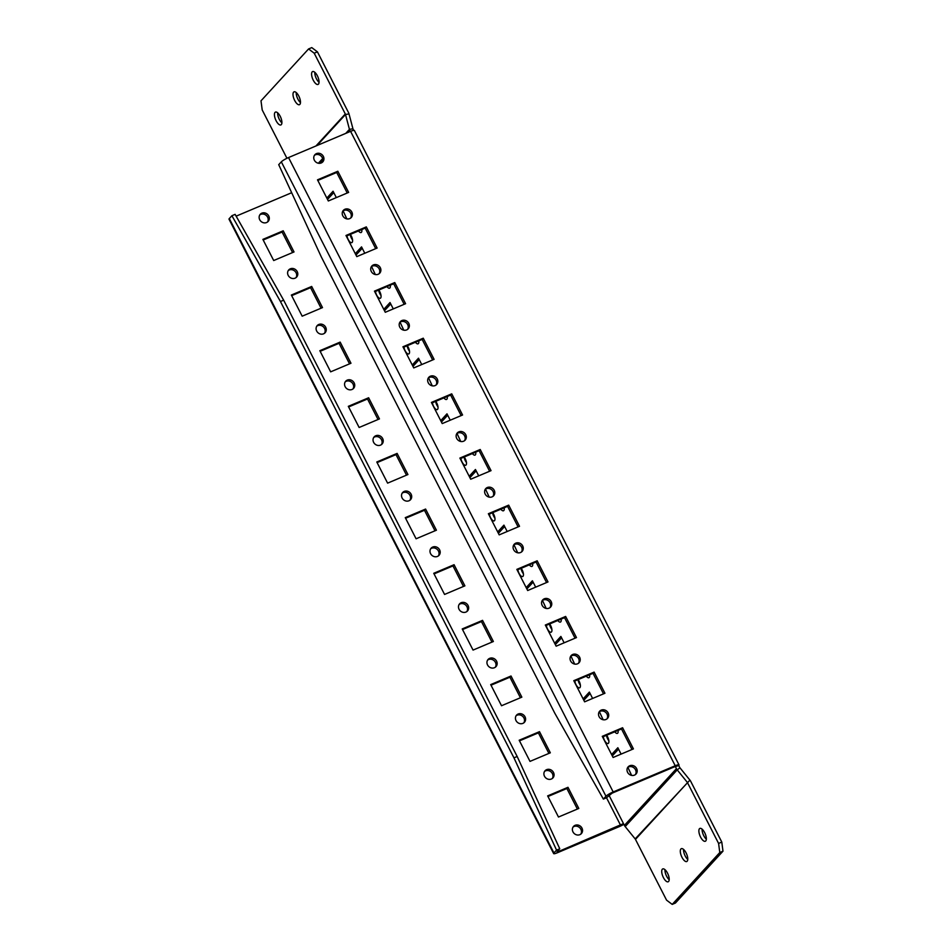 <?xml version="1.0" encoding="UTF-8"?>
<svg xmlns="http://www.w3.org/2000/svg" width="952" height="952" viewBox="0 0 952 952"><rect width="100%" height="100%" fill="white"/><g stroke="black" fill="none" stroke-linecap="round" stroke-linejoin="round"><path stroke-width="1.43" d="M296.227 92.558A6.973 2.796 -112.9 0 0 300.463 102.602M293.609 92.142A6.973 2.796 -112.9 0 0 294.418 99.924A6.973 2.796 -112.9 0 0 299.452 104.684A6.973 2.796 -112.9 0 0 299.88 104.375A6.973 2.796 -112.9 0 0 299.059 96.592A6.973 2.796 -112.9 0 0 294.025 91.832A6.973 2.796 -112.9 0 0 293.609 92.142M277.651 112.812A6.973 2.796 -112.9 0 0 281.887 122.856M275.033 112.395A6.973 2.796 -112.9 0 0 275.842 120.178A6.973 2.796 -112.9 0 0 280.876 124.938A6.973 2.796 -112.9 0 0 281.292 124.641A6.973 2.796 -112.9 0 0 280.483 116.846A6.973 2.796 -112.9 0 0 275.449 112.098A6.973 2.796 -112.9 0 0 275.033 112.395M314.803 72.304A6.973 2.796 -112.9 0 0 319.051 82.348M312.185 71.876A6.973 2.796 -112.9 0 0 313.006 79.671A6.973 2.796 -112.9 0 0 318.027 84.419A6.973 2.796 -112.9 0 0 318.456 84.121A6.973 2.796 -112.9 0 0 317.635 76.338A6.973 2.796 -112.9 0 0 312.613 71.578A6.973 2.796 -112.9 0 0 312.185 71.876M687.76 859.442A6.973 2.796 67.1 0 1 683.524 849.398M687.166 861.215A6.973 2.796 67.1 0 1 686.749 861.524A6.973 2.796 67.1 0 1 681.715 856.764A6.973 2.796 67.1 0 1 680.906 848.982A6.973 2.796 67.1 0 1 681.323 848.672A6.973 2.796 67.1 0 1 686.356 853.432A6.973 2.796 67.1 0 1 687.166 861.215M706.336 839.188A6.973 2.796 67.1 0 1 702.1 829.144M705.741 840.961A6.973 2.796 67.1 0 1 705.325 841.259A6.973 2.796 67.1 0 1 700.291 836.499A6.973 2.796 67.1 0 1 699.482 828.716A6.973 2.796 67.1 0 1 699.898 828.418A6.973 2.796 67.1 0 1 704.932 833.178A6.973 2.796 67.1 0 1 705.741 840.961M546.603 769.668A5.319 4.796 42.5 0 0 545.044 777.118A5.319 4.796 42.5 0 0 552.91 777.939A5.319 4.796 42.5 0 0 546.603 769.668M552.303 778.498A5.319 4.796 42.5 0 0 544.568 771.406M601.224 710.109A5.319 4.796 42.5 0 0 599.665 717.558A5.319 4.796 42.5 0 0 607.531 718.391A5.319 4.796 42.5 0 0 601.224 710.109M606.924 718.938A5.319 4.796 42.5 0 0 599.189 711.846M629.7 765.765A5.319 4.796 42.5 0 0 628.141 773.202A5.319 4.796 42.5 0 0 636.019 774.036A5.319 4.796 42.5 0 0 629.7 765.765M635.401 774.595A5.319 4.796 42.5 0 0 627.666 767.502M575.079 825.324A5.319 4.796 42.5 0 0 573.52 832.762A5.319 4.796 42.5 0 0 581.386 833.595A5.319 4.796 42.5 0 0 575.079 825.324M580.779 834.154A5.319 4.796 42.5 0 0 573.044 827.062M572.747 654.464A5.319 4.796 42.5 0 0 571.188 661.902A5.319 4.796 42.5 0 0 579.054 662.735A5.319 4.796 42.5 0 0 572.747 654.464M578.447 663.294A5.319 4.796 42.5 0 0 570.712 656.202M544.27 598.808A5.319 4.796 42.5 0 0 542.711 606.257A5.319 4.796 42.5 0 0 550.577 607.09A5.319 4.796 42.5 0 0 544.27 598.808M549.97 607.638A5.319 4.796 42.5 0 0 542.235 600.545M515.782 543.164A5.319 4.796 42.5 0 0 514.235 550.613A5.319 4.796 42.5 0 0 522.101 551.434A5.319 4.796 42.5 0 0 515.782 543.164M521.482 551.993A5.319 4.796 42.5 0 0 513.759 544.901M487.305 487.519A5.319 4.796 42.5 0 0 485.758 494.957A5.319 4.796 42.5 0 0 493.624 495.79A5.319 4.796 42.5 0 0 487.305 487.519M493.005 496.337A5.319 4.796 42.5 0 0 485.282 489.257M458.828 431.863A5.319 4.796 42.5 0 0 457.281 439.312A5.319 4.796 42.5 0 0 465.147 440.133A5.319 4.796 42.5 0 0 458.828 431.863M464.528 440.693A5.319 4.796 42.5 0 0 456.805 433.6M430.352 376.218A5.319 4.796 42.5 0 0 428.805 383.656A5.319 4.796 42.5 0 0 436.67 384.489A5.319 4.796 42.5 0 0 430.352 376.218M436.052 385.036A5.319 4.796 42.5 0 0 428.329 377.956M401.875 320.562A5.319 4.796 42.5 0 0 400.328 328.012A5.319 4.796 42.5 0 0 408.194 328.833A5.319 4.796 42.5 0 0 401.875 320.562M407.575 329.392A5.319 4.796 42.5 0 0 399.852 322.3M373.398 264.918A5.319 4.796 42.5 0 0 371.851 272.355A5.319 4.796 42.5 0 0 379.717 273.188A5.319 4.796 42.5 0 0 373.398 264.918M379.098 273.736A5.319 4.796 42.5 0 0 371.363 266.655M344.922 209.261A5.319 4.796 42.5 0 0 343.375 216.711A5.319 4.796 42.5 0 0 351.24 217.532A5.319 4.796 42.5 0 0 344.922 209.261M350.622 218.091A5.319 4.796 42.5 0 0 342.887 210.999M316.445 153.617A5.319 4.796 42.5 0 0 314.898 161.055A5.319 4.796 42.5 0 0 322.764 161.888A5.319 4.796 42.5 0 0 316.445 153.617M322.145 162.447A5.319 4.796 42.5 0 0 314.41 155.355M518.114 714.024A5.319 4.796 42.5 0 0 516.567 721.461A5.319 4.796 42.5 0 0 524.433 722.294A5.319 4.796 42.5 0 0 518.114 714.024M523.826 722.854A5.319 4.796 42.5 0 0 516.091 715.761M489.637 658.367A5.319 4.796 42.5 0 0 488.09 665.817A5.319 4.796 42.5 0 0 495.956 666.65A5.319 4.796 42.5 0 0 489.637 658.367M495.337 667.197A5.319 4.796 42.5 0 0 487.614 660.105M461.161 602.723A5.319 4.796 42.5 0 0 459.614 610.161A5.319 4.796 42.5 0 0 467.48 610.994A5.319 4.796 42.5 0 0 461.161 602.723M466.861 611.553A5.319 4.796 42.5 0 0 459.138 604.46M432.684 547.067A5.319 4.796 42.5 0 0 431.137 554.516A5.319 4.796 42.5 0 0 439.003 555.349A5.319 4.796 42.5 0 0 432.684 547.067M438.384 555.897A5.319 4.796 42.5 0 0 430.661 548.804M404.207 491.422A5.319 4.796 42.5 0 0 402.66 498.86A5.319 4.796 42.5 0 0 410.526 499.693A5.319 4.796 42.5 0 0 404.207 491.422M409.907 500.252A5.319 4.796 42.5 0 0 402.184 493.16M375.731 435.766A5.319 4.796 42.5 0 0 374.184 443.215A5.319 4.796 42.5 0 0 382.05 444.048A5.319 4.796 42.5 0 0 375.731 435.766M381.431 444.596A5.319 4.796 42.5 0 0 373.696 437.503M347.254 380.122A5.319 4.796 42.5 0 0 345.707 387.571A5.319 4.796 42.5 0 0 353.573 388.392A5.319 4.796 42.5 0 0 347.254 380.122M352.954 388.952A5.319 4.796 42.5 0 0 345.219 381.859M318.777 324.477A5.319 4.796 42.5 0 0 317.23 331.915A5.319 4.796 42.5 0 0 325.096 332.748A5.319 4.796 42.5 0 0 318.777 324.477M324.477 333.295A5.319 4.796 42.5 0 0 316.742 326.203M290.3 268.821A5.319 4.796 42.5 0 0 288.753 276.27A5.319 4.796 42.5 0 0 296.619 277.091A5.319 4.796 42.5 0 0 290.3 268.821M296.001 277.651A5.319 4.796 42.5 0 0 288.266 270.558M261.824 213.177A5.319 4.796 42.5 0 0 260.277 220.614A5.319 4.796 42.5 0 0 268.143 221.447A5.319 4.796 42.5 0 0 261.824 213.177M267.524 221.995A5.319 4.796 42.5 0 0 259.789 214.914M618.098 730.398A5.319 2.13 67.1 0 1 617.717 733.135A5.319 2.13 67.1 0 1 617.396 733.361A5.319 2.13 67.1 0 1 614.778 731.791M589.621 674.742A5.319 2.13 67.1 0 1 589.24 677.479A5.319 2.13 67.1 0 1 588.919 677.717A5.319 2.13 67.1 0 1 586.301 676.146M561.144 619.097A5.319 2.13 67.1 0 1 560.764 621.834A5.319 2.13 67.1 0 1 560.442 622.061A5.319 2.13 67.1 0 1 557.824 620.49M532.668 563.441A5.319 2.13 67.1 0 1 532.287 566.178A5.319 2.13 67.1 0 1 531.966 566.416A5.319 2.13 67.1 0 1 529.348 564.845M504.191 507.797A5.319 2.13 67.1 0 1 503.81 510.534A5.319 2.13 67.1 0 1 503.489 510.76A5.319 2.13 67.1 0 1 500.871 509.201M475.714 452.14A5.319 2.13 67.1 0 1 475.334 454.877A5.319 2.13 67.1 0 1 475.012 455.115A5.319 2.13 67.1 0 1 472.394 453.545M447.238 396.496A5.319 2.13 67.1 0 1 446.857 399.233A5.319 2.13 67.1 0 1 446.536 399.459A5.319 2.13 67.1 0 1 443.918 397.9M418.761 340.84A5.319 2.13 67.1 0 1 418.38 343.589A5.319 2.13 67.1 0 1 418.059 343.815A5.319 2.13 67.1 0 1 415.441 342.244M390.284 285.195A5.319 2.13 67.1 0 1 389.903 287.932A5.319 2.13 67.1 0 1 389.582 288.159A5.319 2.13 67.1 0 1 386.964 286.6M361.808 229.539A5.319 2.13 67.1 0 1 361.427 232.288A5.319 2.13 67.1 0 1 361.105 232.514A5.319 2.13 67.1 0 1 358.488 230.943M608.84 740.739A5.319 2.13 67.1 0 1 606.472 735.301M606.591 735.253A5.319 2.13 67.1 0 1 608.435 743.262A5.319 2.13 67.1 0 1 608.114 743.488A5.319 2.13 67.1 0 1 605.317 741.679A5.319 2.13 67.1 0 1 603.27 736.658M580.363 685.095A5.319 2.13 67.1 0 1 577.995 679.657M578.114 679.609A5.319 2.13 67.1 0 1 579.958 687.606A5.319 2.13 67.1 0 1 579.637 687.844A5.319 2.13 67.1 0 1 576.841 686.023A5.319 2.13 67.1 0 1 574.794 681.013M551.886 629.439A5.319 2.13 67.1 0 1 549.518 624M549.637 623.953A5.319 2.13 67.1 0 1 551.47 631.961A5.319 2.13 67.1 0 1 551.16 632.188A5.319 2.13 67.1 0 1 548.352 630.379A5.319 2.13 67.1 0 1 546.317 625.357M523.41 573.794A5.319 2.13 67.1 0 1 521.042 568.356M521.16 568.308A5.319 2.13 67.1 0 1 522.993 576.317A5.319 2.13 67.1 0 1 522.672 576.543A5.319 2.13 67.1 0 1 519.875 574.722A5.319 2.13 67.1 0 1 517.84 569.712M494.933 518.15A5.319 2.13 67.1 0 1 492.565 512.7M492.672 512.652A5.319 2.13 67.1 0 1 494.516 520.661A5.319 2.13 67.1 0 1 494.195 520.887A5.319 2.13 67.1 0 1 491.399 519.078A5.319 2.13 67.1 0 1 489.364 514.056M466.456 462.493A5.319 2.13 67.1 0 1 464.088 457.055M464.195 457.008A5.319 2.13 67.1 0 1 466.04 465.016A5.319 2.13 67.1 0 1 465.718 465.242A5.319 2.13 67.1 0 1 462.922 463.422A5.319 2.13 67.1 0 1 460.875 458.412M437.979 406.849A5.319 2.13 67.1 0 1 435.611 401.399M435.718 401.351A5.319 2.13 67.1 0 1 437.563 409.36A5.319 2.13 67.1 0 1 437.242 409.586A5.319 2.13 67.1 0 1 434.445 407.777A5.319 2.13 67.1 0 1 432.398 402.755M409.503 351.193A5.319 2.13 67.1 0 1 407.135 345.755M407.242 345.707A5.319 2.13 67.1 0 1 409.086 353.716A5.319 2.13 67.1 0 1 408.765 353.942A5.319 2.13 67.1 0 1 405.968 352.133A5.319 2.13 67.1 0 1 403.922 347.111M381.026 295.548A5.319 2.13 67.1 0 1 378.658 290.098M378.765 290.051A5.319 2.13 67.1 0 1 380.61 298.059A5.319 2.13 67.1 0 1 380.288 298.297A5.319 2.13 67.1 0 1 377.492 296.477A5.319 2.13 67.1 0 1 375.445 291.455M352.537 239.892A5.319 2.13 67.1 0 1 350.181 234.454M350.288 234.406A5.319 2.13 67.1 0 1 352.133 242.415A5.319 2.13 67.1 0 1 351.812 242.641A5.319 2.13 67.1 0 1 349.015 240.832A5.319 2.13 67.1 0 1 346.968 235.81M669.185 879.696A6.973 2.796 67.1 0 1 664.936 869.652M668.59 881.481A6.973 2.796 67.1 0 1 668.173 881.778A6.973 2.796 67.1 0 1 663.139 877.018A6.973 2.796 67.1 0 1 662.318 869.236A6.973 2.796 67.1 0 1 662.747 868.926A6.973 2.796 67.1 0 1 667.78 873.686A6.973 2.796 67.1 0 1 668.59 881.481M612.303 755.924L618.55 749.117M583.826 700.267L590.073 693.461M555.349 644.623L561.597 637.816M526.872 588.979L533.108 582.16M498.396 533.322L504.631 526.515M469.919 477.678L476.155 470.859M441.442 422.022L447.678 415.215M412.954 366.377L419.201 359.57M384.477 310.721L390.725 303.914M356 255.076L362.248 248.27M327.524 199.42L333.771 192.613M317.421 51.848L314.208 53.205L308.567 48.957L311.768 47.6L317.421 51.848L348.515 112.61A6.343 5.712 -137.5 0 1 349.015 113.919L352.954 128.794A2.535 2.285 42.5 0 0 353.156 129.317L353.692 130.353M672.219 904.4L675.42 903.043L722.984 851.183L719.783 852.54L672.219 904.4L666.567 900.152L635.472 839.39A2.535 2.285 42.5 0 0 635.163 838.914L689.926 780.116L679.954 767.8A2.535 2.285 42.5 0 1 679.645 767.324L678.716 765.527L674.111 766.967L612.065 793.171L606.579 797.728L603.366 799.085L605.972 796.241L281.328 161.84A6.343 1.047 -27.1 0 1 288.539 157.556L350.586 131.34A6.343 1.047 -27.1 0 1 354.37 130.483L679.014 764.896A6.343 1.047 152.9 0 0 675.23 765.753L613.183 791.957A6.343 1.047 152.9 0 0 605.972 796.241M314.208 53.205L345.302 113.966A2.535 2.285 -137.5 0 1 345.505 114.49L349.443 129.365A6.343 5.712 42.5 0 0 349.943 130.674L350.348 131.447M635.163 838.914L625.19 826.586A6.343 5.712 -137.5 0 1 624.405 825.396L623.489 823.599L558.55 851.516L557.039 851.861L559.764 848.779L556.551 850.124L553.945 852.968A6.343 1.047 152.9 0 0 553.659 853.599A6.343 1.047 152.9 0 0 557.444 852.73L619.49 826.526A6.343 1.047 152.9 0 0 623.857 824.313M624.405 825.396L676.432 768.681L675.361 766.574M326.822 198.052L333.069 191.245L336.318 197.6M343.101 210.856L346.837 218.889M355.298 253.696L361.546 246.889L364.794 253.256M371.577 266.5L375.314 274.533M383.775 309.352L390.022 302.534L393.283 308.9M400.054 322.157L403.791 330.189M412.252 364.997L418.499 358.19L421.76 364.557M428.531 377.801L432.267 385.834M440.728 420.653L446.976 413.834L450.237 420.201M457.019 433.457L460.744 441.49M469.205 476.297L475.453 469.491L478.713 475.845M485.496 489.102L489.221 497.134M497.682 531.942L503.929 525.135L507.19 531.502M513.973 544.758L517.698 552.779M526.17 587.598L532.406 580.791L535.667 587.146M542.45 600.403L546.174 608.435M554.647 643.243L560.883 636.436L564.143 642.802M570.926 656.047L574.651 664.079M583.124 698.899L589.359 692.092L592.62 698.447M599.403 711.703L603.128 719.736M611.601 754.543L617.848 747.736L621.097 754.103M627.88 767.348L631.604 775.38M678.716 765.527A6.343 1.047 152.9 0 0 679.014 764.896M594.131 672.1L573.794 680.68L584.623 701.826L604.948 693.246L594.131 672.1L593.013 673.314L574.115 681.299M565.643 616.444L545.317 625.036L556.146 646.182L576.472 637.59L565.643 616.444L564.536 617.658L545.639 625.642M537.166 560.799L516.841 569.379L527.67 590.526L547.995 581.946L537.166 560.799L536.059 562.013L517.162 569.998M508.689 505.143L488.364 513.735L499.193 534.881L519.518 526.289L508.689 505.143L507.583 506.369L488.685 514.342M480.213 449.499L459.887 458.079L470.704 479.225L491.042 470.645L480.213 449.499L479.106 450.712L460.197 458.697M451.736 393.842L431.411 402.434L442.228 423.58L462.565 415.001L451.736 393.842L450.629 395.068L431.72 403.041M423.259 338.198L402.934 346.778L413.751 367.924L434.088 359.344L423.259 338.198L422.141 339.412L403.243 347.397M394.782 282.554L374.457 291.133L385.274 312.28L405.6 303.7L394.782 282.554L393.664 283.767L374.767 291.74M366.306 226.897L345.981 235.477L356.798 256.623L377.123 248.044L366.306 226.897L365.187 228.111L346.29 236.096M337.829 171.253L317.504 179.833L328.321 200.979L348.646 192.399L337.829 171.253L336.71 172.467L317.813 180.44M622.608 727.744L602.271 736.336L613.1 757.483L633.425 748.891L622.608 727.744L621.489 728.958L602.592 736.943M603.52 693.853L593.013 673.314M575.044 638.197L564.536 617.658M546.567 582.553L536.059 562.013M518.09 526.896L507.583 506.369M489.614 471.252L479.106 450.712M461.137 415.596L450.629 395.068M432.66 359.951L422.141 339.412M404.172 304.295L393.664 283.767M375.695 248.65L365.187 228.111M347.218 192.994L336.71 172.467M631.997 749.498L621.489 728.958M291.669 192.72L236.132 216.163M548.899 753.401L538.392 732.873L519.495 740.846M520.423 697.756L509.915 677.217L491.018 685.202M491.946 642.1L481.438 621.573L462.529 629.558M463.469 586.456L452.962 565.916L434.052 573.901M434.993 530.799L424.473 510.272L405.576 518.257M406.504 475.155L395.996 454.616L377.099 462.601M378.027 419.511L367.52 398.971L348.622 406.956M349.551 363.854L339.043 343.315L320.146 351.3M321.074 308.21L310.566 287.671L291.669 295.655M292.597 252.554L282.089 232.026L263.192 239.999M577.376 809.057L566.868 788.518L547.971 796.503M539.498 731.66L519.173 740.239L530.002 761.386L550.327 752.806L539.498 731.66L538.392 732.873M511.022 676.003L490.697 684.595L501.525 705.741L521.851 697.15L511.022 676.003L509.915 677.217M482.545 620.359L462.22 628.939L473.049 650.085L493.374 641.505L482.545 620.359L481.438 621.573M454.068 564.703L433.743 573.294L444.56 594.441L464.897 585.849L454.068 564.703L452.962 565.916M425.592 509.058L405.266 517.638L416.083 538.784L436.421 530.204L425.592 509.058L424.473 510.272M397.115 453.402L376.79 461.994L387.607 483.14L407.932 474.548L397.115 453.402L395.996 454.616M368.638 397.757L348.313 406.337L359.13 427.484L379.455 418.904L368.638 397.757L367.52 398.971M340.161 342.101L319.836 350.693L330.653 371.839L350.979 363.248L340.161 342.101L339.043 343.315M311.685 286.457L291.36 295.037L302.177 316.183L322.502 307.603L311.685 286.457L310.566 287.671M283.208 230.8L262.883 239.392L273.7 260.539L294.025 251.947L283.208 230.8L282.089 232.026M567.987 787.304L547.65 795.884L558.479 817.03L578.804 808.45L567.987 787.304L566.868 788.518M603.366 799.085L554.837 713.286L321.324 256.957L278.722 164.672L281.328 161.84M553.659 853.599L229.015 219.186A6.343 1.047 -27.1 0 1 229.301 218.555L231.907 215.723L235.12 214.367L283.648 300.166L517.174 756.495L559.764 848.779M556.551 850.124L513.961 757.851L517.174 756.495M283.648 300.166L280.447 301.522L513.961 757.851M280.447 301.522L231.907 215.723M676.432 768.681A6.343 5.712 42.5 0 0 677.205 769.87L679.954 767.8M719.783 852.54L718.593 843.436L687.499 782.675A2.535 2.285 -137.5 0 0 687.189 782.199L677.205 769.87L625.19 826.586M689.926 780.116A6.343 5.712 -137.5 0 1 690.712 781.318L721.794 842.08L722.984 851.183M718.593 843.436L721.794 842.08M308.567 48.957L261.003 100.817L262.193 109.92L286.933 158.282M320.027 163.292L322.811 160.257M348.527 132.209L349.943 130.674M608.935 795.158L623.489 823.599M675.23 765.753L350.586 131.34M613.183 791.957L288.539 157.556M606.507 797.752L620.609 825.313M558.086 850.6L558.55 851.516M553.945 852.968L229.301 218.555M635.472 839.39L687.499 782.675M352.954 128.794L349.443 129.365L345.755 133.387M318.373 163.244L322.609 158.615M317.052 145.501L345.505 114.49L349.015 113.919M315.945 145.977L345.302 113.966"/></g></svg>
